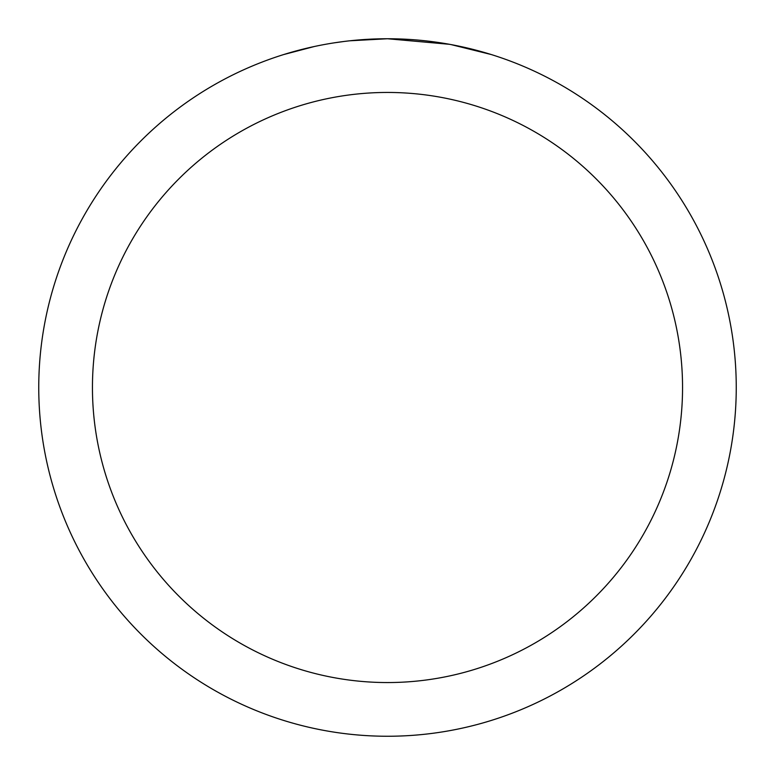 <?xml version="1.0" encoding="UTF-8"?>
<svg xmlns="http://www.w3.org/2000/svg" width="775" height="775" viewBox="0 0 775 775"><rect width="100%" height="100%" fill="white"/><g stroke="black" fill="none" stroke-linecap="round" stroke-linejoin="round"><path stroke-width="1.16" d="M394.456 38.818L399.309 38.953M430.445 41.404L431.917 41.588M449.452 44.301L387.5 38.75A348.75 348.75 0 0 1 736.25 387.5A348.75 348.75 0 0 1 387.5 736.25A348.75 348.75 0 0 1 38.75 387.5A348.75 348.75 0 0 1 387.5 38.75L349.806 40.794M451.098 44.601L491.108 54.502M387.5 92.448A295.052 295.052 0 0 1 682.552 387.5A295.052 295.052 0 0 1 387.5 682.552A295.052 295.052 0 0 1 92.448 387.5A295.052 295.052 0 0 1 387.5 92.448M348.169 40.978L343.916 41.482M283.902 54.502L314.292 46.519M335.362 42.673L341.775 41.763M334.18 42.848L343.916 41.492M361.935 39.69L363.863 39.554"/></g></svg>
